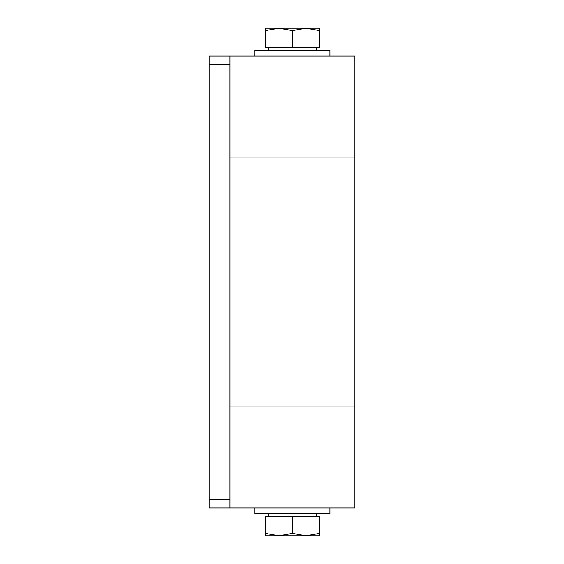 <?xml version="1.0" encoding="UTF-8"?>
<svg xmlns="http://www.w3.org/2000/svg" width="564" height="564" viewBox="0 0 564 564"><rect width="100%" height="100%" fill="white"/><g stroke="black" fill="none" stroke-linecap="round" stroke-linejoin="round"><path stroke-width="0.85" d="M354.869 507.903L354.869 406.919L229.95 406.919L229.95 157.081L229.95 507.903L354.869 507.903M229.95 56.097L229.95 157.081L354.869 157.081L354.869 56.097L209.131 56.097L209.131 64.43L229.95 64.43M354.869 406.919L354.869 157.081M229.95 499.57L209.131 499.57L209.131 507.903L229.95 507.903M209.131 499.57L209.131 64.43M319.478 533.382L319.478 535.8L305.942 535.8L319.478 533.382L319.478 516.229L265.341 516.229L265.341 533.382L278.877 535.8L292.413 533.382L292.413 516.229M292.413 533.382L305.942 535.8L265.341 535.8L265.341 533.382M254.935 507.903L254.935 513.734L329.884 513.734L329.884 507.903M319.478 30.618L319.478 28.2L305.942 28.2L319.478 30.618L319.478 47.771L265.341 47.771L265.341 30.618L278.877 28.2L292.413 30.618L305.942 28.2L265.341 28.2L265.341 30.618M292.413 30.618L292.413 47.771M254.935 56.097L254.935 50.266L329.884 50.266L329.884 56.097M316.355 516.229L316.355 513.734M268.464 516.229L268.464 513.734M316.355 50.266L316.355 47.771M268.464 50.266L268.464 47.771"/></g></svg>
